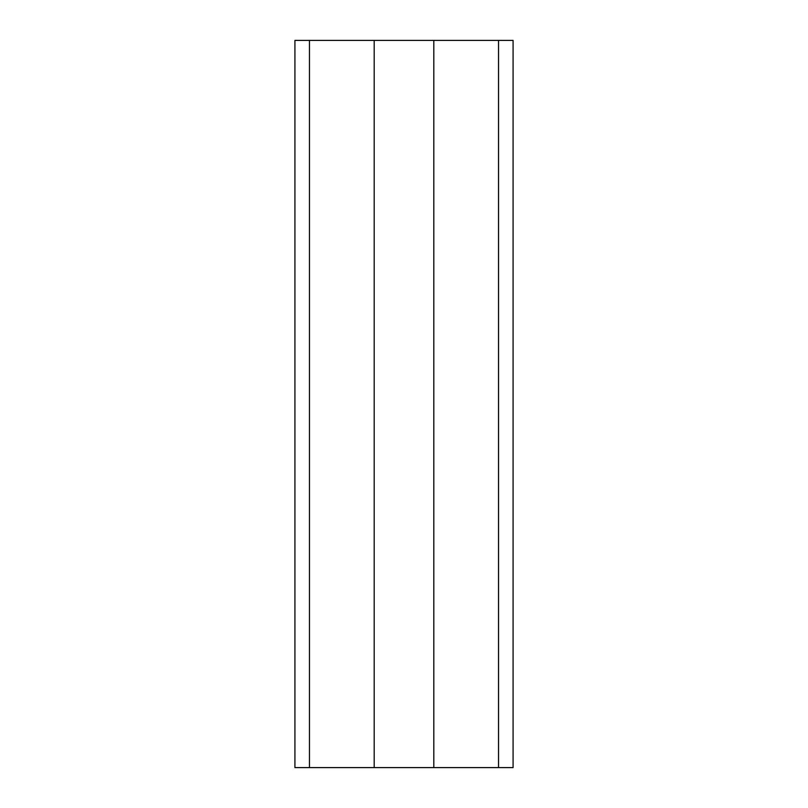 <?xml version="1.0" encoding="UTF-8"?>
<svg xmlns="http://www.w3.org/2000/svg" width="808" height="808" viewBox="0 0 808 808"><rect width="100%" height="100%" fill="white"/><g stroke="black" fill="none" stroke-linecap="round" stroke-linejoin="round"><path stroke-width="1.21" d="M498.536 767.6L513.08 767.6L513.08 40.4L498.536 40.4L498.536 767.6L309.464 767.6L309.464 40.4L433.815 40.4L433.815 767.6M309.464 40.4L294.92 40.4L294.92 767.6L309.464 767.6M374.185 767.6L374.185 40.4M433.815 40.4L498.536 40.4"/></g></svg>
